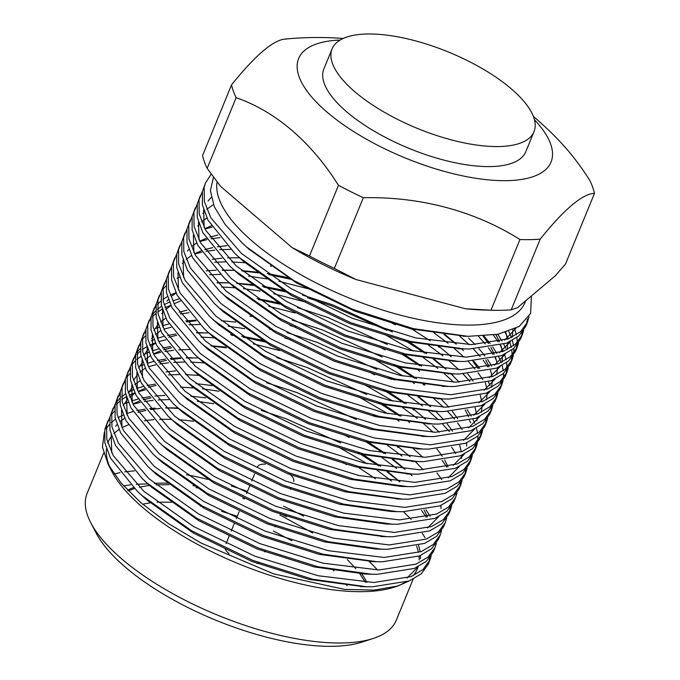 <?xml version="1.0" encoding="UTF-8"?>
<svg xmlns="http://www.w3.org/2000/svg" width="680" height="680" viewBox="0 0 680 680"><rect width="100%" height="100%" fill="white"/><g stroke="black" fill="none" stroke-linecap="round" stroke-linejoin="round"><path stroke-width="1.02" d="M354.832 91.74A109.115 41.225 22.3 0 0 498.771 146.548A109.115 41.225 22.3 0 0 534.004 131.682A109.115 41.225 22.3 0 0 511.258 88.808A109.115 41.225 22.3 0 0 367.319 34A109.115 41.225 22.3 0 0 332.087 48.867A109.115 41.225 22.3 0 0 354.832 91.74M332.087 48.867L323.875 68.901A109.115 41.225 22.3 0 0 346.622 111.775A109.115 41.225 22.3 0 0 452.336 162.155A109.115 41.225 22.3 0 0 525.784 151.708L534.004 131.682M343.213 38.462A333.761 333.761 0 0 0 284.537 39.16A283.976 50.855 -63.4 0 0 231.54 84.872A194.854 73.61 22.3 0 0 236.155 97.682A283.976 197.974 -91.1 0 1 338.47 185.292A194.854 73.61 22.3 0 0 363.332 197.719A283.976 248.829 160.2 0 1 519.937 239.538A194.854 73.61 22.3 0 0 530.375 239.615A194.854 73.61 22.3 0 0 540.192 239.156A283.976 50.855 116.6 0 1 594.481 193.375L565.488 264.061L555.305 275.8L517.429 307.743L511.198 309.842L540.192 239.156M340.195 40.035A136.399 51.527 22.3 0 0 328.125 113.05A136.399 51.527 22.3 0 0 506.983 180.65A136.399 51.527 22.3 0 0 534.438 119.697M229.109 553.741A19.482 7.361 -157.7 0 1 225.003 548.343M257.567 466.794A19.482 7.361 -157.7 0 1 265.327 464.168M373.065 638.529L361.981 642.107A157.344 59.441 -157.7 0 1 125.502 567.281A157.344 59.441 -157.7 0 1 96.169 533.086L90.797 522.759A167.084 63.121 22.3 0 0 121.941 559.062A167.084 63.121 22.3 0 0 373.065 638.529A167.084 63.121 22.3 0 0 396.296 620.211L413.108 579.215M377.502 569.976A167.084 63.121 22.3 0 0 369.019 561.357M416.568 546.006A167.084 63.121 -157.7 0 1 418.438 552.33M419.024 556.096A167.084 63.121 -157.7 0 1 419.177 560.073M418.098 566.763A167.084 63.121 -157.7 0 1 417.341 568.888A167.084 63.121 -157.7 0 1 413.1 575.731M404.719 582.548A167.084 63.121 -157.7 0 1 395.955 586.577M397.834 585.998L394.12 587.197A167.084 63.121 -157.7 0 1 142.987 507.739A167.084 63.121 -157.7 0 1 111.843 471.427L108.171 464.363L121.074 483.046L140.794 502.656L168.3 523.464L200.829 542.92L273.776 573.903L344.573 589.39L374.306 590.104L397.834 585.998L408.68 581.162M403.444 511.708L411.204 519.427M422.331 533.324L425.051 537.752M110.185 468.002A167.084 63.121 -157.7 0 1 106.471 448.86M107.78 443.079A167.084 63.121 -157.7 0 1 108.162 442.085A167.084 63.121 -157.7 0 1 111.58 436.245M113.943 433.602A167.084 63.121 -157.7 0 1 119.017 429.53M121.482 410.091L122.009 427.728A167.084 63.121 -157.7 0 1 128.325 424.847M144.364 420.767A167.084 63.121 -157.7 0 1 153.952 419.688M159.605 419.381A167.084 63.121 -157.7 0 1 171.555 419.399M178.84 419.773A167.084 63.121 -157.7 0 1 193.477 421.251M155.031 408.119L149.753 408.57M145.001 409.148L136.875 410.618M133.008 411.578L126.404 413.703M123.267 414.978L117.946 417.69M115.447 419.279L111.256 422.603M109.319 424.558L106.037 428.927M104.371 432.149L102.425 447.006L108.171 464.363M346.673 464.661A175.363 66.249 22.3 0 0 342.975 462.51M178.423 408.493A175.363 66.249 22.3 0 0 165.809 407.932M217.09 181.883A165.623 62.569 22.3 0 0 253.062 241.901A165.623 62.569 22.3 0 0 413.517 318.359A165.623 62.569 22.3 0 0 525.011 302.515L525.742 300.73M531.446 295.919L530.621 313.403L519.188 326.451L497.956 334.262L468.01 336.345L413.278 328.635L352.368 309.213L293.786 280.56L246.713 247.07L242.233 242.998L225.139 224.494L214.344 206.814L210.4 190.782L213.494 177.131M127.653 490.297A136.399 51.527 -157.7 0 1 133.458 487.602M154.428 483.421A136.399 51.527 -157.7 0 1 167.832 483.174M192.95 485.647A136.399 51.527 -157.7 0 1 195.237 486.021M242.718 498.321A136.399 51.527 -157.7 0 1 244.4 498.899M280.449 513.681A136.399 51.527 -157.7 0 1 286.51 516.63M528.989 316.701L527.476 322.175L520.557 331.67L508.504 338.784L471.444 344.632L415.616 337.875L352.265 318.249L291.065 288.643L241.4 253.427L210.868 217.855L204.357 201.45L204.17 187.221L205.547 182.827L211.259 174.097M205.547 182.827L202.394 191.547L202.394 204.867L207.987 220.142L234.957 253.521L239.624 257.754L289.298 292.969L350.489 322.583L410.269 341.394L464.049 348.899L469.667 348.967L506.727 343.111L518.789 335.997L525.7 326.502L527.476 322.175M526.481 324.292L527.442 319.005M523.634 330.438L522.342 334.696L515.423 344.182L503.37 351.305L466.31 357.153L410.482 350.396L347.131 330.769L285.931 301.163L236.266 265.948L205.734 230.375L199.223 213.97L199.036 199.742L202.428 191.386M200.413 195.347L197.26 204.068L197.26 217.379L202.852 232.662L229.823 266.041L234.489 270.274L284.163 305.49L345.355 335.096L405.135 353.906L458.915 361.411L464.534 361.479L501.594 355.631L513.646 348.508L520.565 339.023L522.342 334.696M521.347 336.812L522.231 332.384M518.5 342.958L517.208 347.216L510.289 356.702L498.236 363.825L461.176 369.673L405.348 362.907L341.998 343.289L280.798 313.675L231.132 278.469L200.6 242.896L194.089 226.491L193.902 212.262L197.293 203.906M195.279 207.868L192.125 216.589L192.125 229.9L197.719 245.182L224.689 278.562L229.355 282.795L279.029 318.01L340.221 347.616L400.001 366.426L453.781 373.932L459.399 374L496.46 368.152L508.512 361.029L515.432 351.543L517.208 347.216M516.213 349.333L517.097 344.904M517.25 342.44L516.919 337.518M516.409 334.781L514.649 328.967M508.733 331.406L511.419 337.518M512.388 340.442L513.562 345.703M513.833 348.347L513.74 353.099M513.366 355.478L512.074 359.728L505.155 369.223L493.094 376.337L456.042 382.194L400.214 375.428L336.863 355.81L275.663 326.196L225.998 290.989L195.466 255.417L188.955 239.011L188.768 224.774L192.159 216.427M190.145 220.388L186.992 229.1L186.992 242.42L192.584 257.703L219.555 291.082L224.222 295.315L273.896 330.523L335.087 360.137L394.868 378.947L448.647 386.452L454.265 386.521L491.325 380.673L503.379 373.55L510.298 364.055L512.074 359.728M511.079 361.853L511.963 357.425M512.116 354.96L511.785 350.038M511.275 347.301L509.651 341.844M508.427 338.819L505.223 332.52M497.752 334.305L502.002 340.969M503.744 344.207L505.554 348.16M508.232 367.999L506.94 372.249L500.021 381.743L487.96 388.858L450.908 394.714L395.08 387.949L331.729 368.33L270.529 338.716L220.864 303.501L190.332 267.928L183.821 251.532L183.634 237.294L187.025 228.948M185.002 232.9L181.857 241.621L181.857 254.94L187.451 270.215L214.421 303.603L219.088 307.827L268.753 343.043L329.953 372.657L389.733 391.467L443.513 398.973L449.131 399.041L486.192 393.184L498.244 386.07L505.163 376.575L506.94 372.249M505.945 374.374L506.829 369.945M506.983 367.48L506.651 362.55M506.141 359.813L504.517 354.365M503.293 351.33L500.233 345.296M498.193 341.929L493.34 335.045M483.981 336.048L490.101 343.4M492.754 347.012L496.867 353.49M498.61 356.728L501.151 362.559M502.12 365.483L503.285 370.745M503.565 373.388L503.472 378.139M503.098 380.511L501.806 384.769L494.887 394.264L482.825 401.378L445.774 407.226L389.946 400.469L326.596 380.851L265.396 351.237L215.73 316.022L185.198 280.449L178.679 264.044L178.5 249.815L181.892 241.468M179.869 245.421L176.724 254.142L176.724 267.461L182.316 282.736L209.287 316.124L213.953 320.348L263.619 355.563L324.819 385.177L384.6 403.988L438.37 411.493L443.998 411.561L481.058 405.705L493.111 398.591L500.029 389.096L501.806 384.769M500.812 386.886L501.695 382.466M496.4 360.204L495.1 357.816M493.06 354.45L488.325 347.726M485.316 343.969L478.44 336.328M468.529 338.079L475.142 344.582M478.933 348.661L484.967 355.921M487.619 359.533L491.733 366.001M497.964 393.031L496.672 397.29L489.753 406.776L477.692 413.899L440.64 419.747L384.812 412.99L321.462 393.363L260.262 363.757L210.596 328.542L180.064 292.969L173.544 276.565L173.366 262.335L176.757 253.98M174.734 257.941L171.589 266.662L171.589 279.973L177.182 295.256L204.153 328.635L208.819 332.868L258.485 368.084L319.685 397.69L379.466 416.5L433.236 424.005L438.863 424.074L475.923 418.225L487.976 411.111L494.896 401.616L496.672 397.29M495.677 399.406L496.562 394.986M487.925 366.971L483.191 360.247M480.182 356.481L473.365 348.908M469.089 344.632L459.467 335.928M443.776 334.322L456.034 344.063M461.44 348.806L463.394 350.6L461.473 348.806M473.798 361.182L479.833 368.441M488.342 381.769L490.152 385.721M492.83 405.552L491.538 409.81L484.619 419.296L472.558 426.42L435.506 432.267L379.678 425.51L316.327 405.883L255.127 376.269L205.462 341.062L174.93 305.49L168.41 289.085L168.232 274.856L171.623 266.5M169.6 270.462L166.456 279.183L166.456 292.493L172.048 307.776L199.019 341.156L203.685 345.389L253.351 380.604L314.551 410.21L374.332 429.021L428.102 436.526L433.729 436.594L470.789 430.746L482.842 423.623L489.762 414.137L491.538 409.81M490.543 411.927L491.427 407.499M482.791 379.491L478.057 372.767M475.048 369.002L468.231 361.428M463.956 357.144L454.257 348.389M449.157 355.113L450.899 356.575M487.696 418.072L486.404 422.322L479.485 431.817L467.423 438.94L430.363 444.788L374.544 438.022L311.194 418.404L249.994 388.79L200.328 353.583L169.796 318.01L163.276 301.606L163.098 287.368L166.489 279.021M164.466 282.982L161.321 291.695L161.321 305.014L166.906 320.297L193.885 353.676L198.552 357.909L248.217 393.116L309.417 422.73L369.197 441.541L422.969 449.046L428.596 449.114L465.647 443.267L477.708 436.144L484.627 426.657L486.404 422.322M485.41 424.447L486.293 420.019M469.914 381.523L463.097 373.949M458.821 369.665L449.123 360.91M433.287 359.193L445.765 369.096M482.562 430.593L481.27 434.843L474.351 444.337L462.289 451.452L425.229 457.308L369.41 450.542L306.051 430.925L244.859 401.31L195.194 366.095L164.662 330.523L158.143 314.126L157.964 299.889L161.356 291.541M159.332 295.502L156.188 304.215L156.188 317.534L161.772 332.809L188.751 366.197L193.418 370.43L243.083 405.637L304.283 435.251L364.063 454.062L417.834 461.567L423.462 461.635L460.513 455.779L472.575 448.664L479.493 439.169L481.27 434.843M480.275 436.968L481.16 432.539M453.688 382.185L444.244 373.643M467.083 409.606L471.197 416.083M472.94 419.322L474.75 423.274M476.45 428.077L477.615 433.339M477.896 435.982L477.802 440.733M477.428 443.105L476.136 447.363L469.217 456.858L457.156 463.973L420.096 469.829L364.276 463.063L300.917 443.445L239.725 413.831L190.06 378.615L159.528 343.043L153.008 326.638L152.83 312.409L156.221 304.062M154.198 308.014L151.054 316.736L151.045 330.055L156.638 345.329L183.617 378.717L188.283 382.942L237.949 418.157L299.149 447.771L358.929 466.582L412.7 474.087L418.327 474.156L455.379 468.299L467.44 461.185L474.36 451.69L476.136 447.363M475.142 449.48L476.025 445.06M470.73 422.798L469.421 420.41M448.817 407.192L440.929 398.879M472.294 455.625L471.002 459.884L464.083 469.379L452.021 476.493L414.962 482.341L359.142 475.583L295.783 455.957L234.591 426.351L184.926 391.136L154.394 355.563L147.874 339.159L147.696 324.929L151.088 316.582M149.065 320.535L145.919 329.256L145.911 342.575L151.504 357.85L178.483 391.229L183.149 395.462L232.815 430.678L294.015 460.292L353.796 479.102L407.567 486.6L413.194 486.667L450.245 480.819L462.306 473.705L469.225 464.21L471.002 459.884M470.008 462L470.892 457.581M462.256 429.565L457.521 422.841M454.512 419.075L447.695 411.502M443.419 407.226L433.721 398.463M417.885 396.746L430.363 406.657M467.16 468.146L465.868 472.404L458.949 481.89L446.887 489.013L409.827 494.862L354.008 488.104L290.649 468.477L229.457 438.872L179.792 403.656L149.26 368.084L142.74 351.679L142.554 337.45L145.953 329.094M143.93 333.055L140.785 341.776L140.777 355.087L146.37 370.37L173.34 403.75L178.016 407.983L227.681 443.198L288.881 472.804L348.661 491.614L402.433 499.12L408.059 499.188L445.111 493.34L457.173 486.217L464.091 476.731L465.868 472.404M464.873 474.521L465.758 470.092M449.378 431.596L442.561 424.023M438.285 419.738L428.587 410.983M423.487 417.707L425.229 419.177M432.591 425.714L439.204 432.216M451.673 447.168L455.796 453.637M462.026 480.666L460.734 484.925L453.815 494.411L441.754 501.534L404.694 507.382L348.874 500.616L285.515 480.998L224.324 451.384L174.649 416.177L144.118 380.604L137.606 364.2L137.419 349.962L140.819 341.615M138.796 345.576L135.651 354.297L135.643 367.608L141.236 382.891L168.206 416.271L172.881 420.503L222.547 455.71L283.738 485.325L343.527 504.135L397.298 511.64L402.917 511.708L439.977 505.861L452.038 498.738L458.958 489.252L460.734 484.925M459.739 487.041L460.623 482.613M433.151 432.259L423.453 423.504M456.892 493.187L455.6 497.437L448.681 506.931L436.619 514.046L399.559 519.902L343.74 513.137L280.381 493.519L219.19 463.904L169.516 428.697L138.983 393.116L132.472 376.72L132.285 362.482L135.685 354.135M133.662 358.096L130.518 366.809L130.509 380.128L136.102 395.403L163.072 428.791L167.748 433.024L217.413 468.231L278.604 497.845L338.394 516.656L392.164 524.161L397.783 524.229L434.843 518.381L446.904 511.258L453.823 501.763L455.6 497.437M446.853 467.117L442.119 460.394M451.758 505.699L450.466 509.958L443.547 519.452L431.486 526.567L394.425 532.423L338.606 525.657L275.247 506.039L214.055 476.425L164.381 441.21L133.85 405.637L127.338 389.24L127.151 375.003L130.552 366.656M128.529 370.608L125.383 379.329L125.375 392.649L130.968 407.923L157.939 441.312L162.613 445.536L212.279 480.752L273.471 510.365L333.26 529.176L387.03 536.682L392.649 536.75L429.709 530.893L441.771 523.779L448.69 514.284L450.466 509.958M449.471 512.074L450.356 507.654M441.719 479.638L436.985 472.914M422.883 457.3L413.185 448.537M446.624 518.219L445.332 522.478L438.413 531.972L426.351 539.087L389.291 544.935L333.472 538.178L270.113 518.56L208.921 488.945L159.248 453.73L128.715 418.157L122.205 401.752L122.018 387.524L125.418 379.176M123.394 383.129L120.249 391.85L120.241 405.17L125.834 420.444L152.805 453.823L157.48 458.056L207.145 493.272L268.337 522.886L328.117 541.696L381.897 549.202L387.515 549.27L424.575 543.413L436.637 536.299L443.555 526.804L445.332 522.478M392.207 459.34L404.694 469.251M441.49 530.74L440.198 534.998L433.279 544.485L421.217 551.608L384.157 557.456L328.338 550.698L264.979 531.071L203.787 501.466L154.113 466.25L123.581 430.678L117.07 414.273L116.883 400.044L120.283 391.688M118.26 395.649L115.107 404.37L115.107 417.681L120.7 432.964L147.67 466.344L152.345 470.577L202.011 505.792L263.202 535.398L322.983 554.208L376.762 561.714L382.381 561.782L419.441 555.934L431.502 548.819L438.421 539.325L440.19 534.998M387.073 471.861L399.559 481.771M426.003 509.762L430.125 516.231M436.356 543.26L435.055 547.519L428.145 557.005L416.083 564.128L379.024 569.976L323.204 563.21L259.845 543.592L198.654 513.978L148.98 478.771L118.447 443.198L111.936 426.793L111.749 412.565L115.149 404.209M113.126 408.17L109.973 416.891L109.973 430.202L115.566 445.485L142.536 478.864L147.203 483.098L196.877 518.313L258.069 547.918L317.849 566.729L371.628 574.235L377.247 574.303L414.307 568.454L426.368 561.332L433.287 551.846L435.055 547.519M426.309 517.2L421.583 510.476M431.222 555.781L429.921 560.031L423.002 569.525L410.95 576.649L373.889 582.496L318.07 575.731L254.711 556.112L193.519 526.498L143.845 491.291L113.314 455.719L106.803 439.314L106.615 425.076L110.016 416.729M107.992 420.69L104.839 429.403L104.839 442.723L110.432 458.006L137.403 491.385L142.069 495.618L191.743 530.825L252.934 560.439L312.715 579.25L366.495 586.755L372.113 586.823L409.173 580.966L421.234 573.852L428.153 564.358L429.921 560.031M428.927 562.156L429.811 557.727M212.092 227.12L204.969 228.981M219.861 237.626L211.123 238.825M206.958 239.641L199.835 241.502M230.622 249.356L219.835 249.713M214.719 250.138L205.989 251.337M201.824 252.161L194.701 254.023M448.086 343.324L433.908 332.817M271.371 266.245L270.359 266.067M245.004 262.726L231.854 261.962M225.488 261.876L214.702 262.233M162.698 289.561L165.775 286.034M177.012 278.315L179.673 277.108M206.227 270.852L216.24 270.173M222.13 270.062L234.447 270.317L222.436 270.368M231.378 270.249L234.498 270.402M242.148 270.954L258.545 272.892M268.812 274.575L292.162 279.591M410.048 327.87L430.194 340.765M438.421 346.673L439.348 347.37M442.952 355.844L428.417 345.091M395.326 324.836L391.799 322.94M308.72 288.932L278.97 281.274M267.045 278.911L248.617 276.139M220.354 274.389L209.567 274.754M216.996 282.582L229.364 282.923M237.005 283.475L253.41 285.413M263.678 287.096L288.439 292.468M307.538 297.772L331.874 305.94L386.92 330.335M404.099 339.898L425.059 353.286M437.818 368.365L423.283 357.612M413.372 351.016L385.152 334.662M305.762 302.107L273.836 293.794M260.091 291.108L243.482 288.66M234.736 287.759L221.587 286.994M175.907 292.714L170.153 295.137M167.433 296.556L162.877 299.472M160.769 301.138L157.327 304.512M155.788 306.408L153.408 310.216M152.43 314.602L155.507 311.075M157.411 309.324L161.577 306.247M164.076 304.742L169.405 302.149M172.89 300.789L179.18 298.843M258.545 299.616L279.846 304.13M401.957 354.203L419.925 365.806M419.569 371.118L418.149 370.132M385.058 349.877L380.018 347.174M295.111 312.987L268.702 306.306M170.773 305.235L165.019 307.657M162.299 309.069L157.743 311.993M155.635 313.659L152.192 317.033M150.654 318.928L148.274 322.736M393.83 364.939L414.791 378.326M423.019 384.225L423.946 384.923M414.434 383.639L413.015 382.653M403.104 376.057L374.884 359.695M295.494 327.139L289.977 325.507M251.634 316.464L249.824 316.14M224.97 312.843L224.468 312.8M189.048 312.732L180.319 313.939M145.52 331.449L143.14 335.257M142.162 339.635L145.239 336.115M156.476 328.389L159.137 327.182M162.282 325.95L168.912 323.884M185.691 320.926L195.704 320.254M269.577 329.171L273.037 330.021M388.697 377.459L391.688 379.245M422.416 405.918L407.881 395.173M374.782 374.909L369.75 372.215M290.36 339.66L284.844 338.028M244.69 328.661L228.08 326.213M219.835 325.363L219.334 325.32M199.818 324.471L189.031 324.827M171.02 327.275L163.897 329.137M140.386 343.969L138.006 347.777M137.029 352.155L140.097 348.627M151.343 340.909L154.003 339.702M157.488 338.342L163.778 336.396M167.654 335.461L175.797 334.016M196.452 332.656L202.512 332.732M231.6 335.308L232.875 335.495M243.143 337.17L267.903 342.541M383.562 389.98L404.524 403.359M412.751 409.267L413.678 409.964M417.282 418.438L402.747 407.685M392.836 401.098L364.607 384.736M279.709 350.548L253.3 343.868M214.2 337.832L201.05 337.076M165.886 339.796L158.763 341.657M155.371 342.796L149.608 345.219M146.897 346.63L142.341 349.546M140.233 351.212L136.791 354.586M135.252 356.481L132.872 360.298M131.894 364.675L134.963 361.148M136.875 359.405L141.032 356.32M143.54 354.824L148.869 352.223M152.354 350.863L158.644 348.916M162.52 347.981L170.663 346.536M211.335 346.069L226.465 347.828M378.428 402.492L399.389 415.879M399.032 421.2L397.613 420.206M387.702 413.61L359.474 397.256M189.55 349.503L178.763 349.86M173.646 350.293L164.908 351.492M160.752 352.308L153.629 354.178M130.118 369.002L127.738 372.81M126.76 377.196L129.829 373.668M141.075 365.942L143.735 364.743M147.22 363.383L153.51 361.437M157.386 360.502L165.529 359.057M170.289 358.488L180.293 357.808M186.184 357.697L192.244 357.774M373.295 415.012L376.286 416.806M203.932 362.874L190.782 362.108M184.407 362.024L173.63 362.38M168.512 362.814L159.774 364.012M155.609 364.828L148.495 366.69M124.984 381.523L122.604 385.33M397.341 446.819L398.276 447.517M401.88 456L387.345 445.247M198.798 375.394L185.648 374.629M179.273 374.544L168.495 374.901M119.85 394.043L117.47 397.851M116.493 402.237L119.561 398.709M121.473 396.958L125.63 393.881M128.129 392.377L133.467 389.776M136.612 388.543L143.242 386.478M147.118 385.543L155.261 384.098M195.933 383.63L212.339 385.569M366.019 441.838L383.988 453.441M396.746 468.512L382.211 457.767M349.112 437.504L344.072 434.809M219.019 391.255L202.41 388.807M193.664 387.914L180.514 387.149M145.341 389.87L138.227 391.731M134.835 392.87L129.072 395.293M126.361 396.703L121.805 399.619M119.697 401.285L116.255 404.659M114.716 406.563L112.336 410.372M111.358 414.749L114.427 411.221M125.672 403.503L128.333 402.296M131.478 401.064L138.108 398.99M141.984 398.055L150.127 396.618M154.887 396.041L164.892 395.361M190.799 396.151L205.929 397.902M261.332 410.448L285.668 418.608L340.714 443.003M357.884 452.574L378.853 465.953M391.612 481.032L377.077 470.288M367.166 463.692L338.938 447.329M213.885 403.775L197.276 401.327M169.006 399.585L158.227 399.942M153.111 400.367L144.373 401.565M140.207 402.39L133.093 404.251M109.582 419.075L107.202 422.892M165.648 407.771L178.016 408.111M338.47 185.292L309.476 255.977A194.854 73.61 22.3 0 0 334.348 268.404L363.332 197.719M231.54 84.872L202.555 155.558A194.854 73.61 22.3 0 0 207.162 168.368L236.155 97.682M207.162 168.368L220.651 186.43L292.034 247.554L309.476 255.977M519.937 239.538L490.943 310.225A194.854 73.61 22.3 0 0 491.827 310.25A194.854 73.61 22.3 0 0 511.198 309.842M334.348 268.404L356.031 279.548L465.298 308.728L490.943 310.225M533.392 116.458A333.761 333.761 0 0 1 558.11 139.63A283.976 197.974 88.9 0 1 589.866 180.566A194.854 73.61 22.3 0 1 594.481 193.375M491.827 310.25L484.466 310.046A185.113 69.929 -157.7 0 1 465.298 308.728M356.031 279.548A185.113 69.929 -157.7 0 1 292.034 247.554M303.628 516.163A167.084 63.121 22.3 0 0 283.517 506.2M247.46 491.419A167.084 63.121 22.3 0 0 231.319 485.979M207.969 479.4A167.084 63.121 22.3 0 0 186.516 474.776M134.495 470.909A167.084 63.121 22.3 0 0 124.686 471.886M120.037 472.66A167.084 63.121 22.3 0 0 114.061 474.011M103.641 453.118L87.116 493.408A167.084 63.121 22.3 0 0 90.797 522.759M123.59 485.937A157.344 59.441 -157.7 0 1 130.721 484.848M136.315 484.33A157.344 59.441 -157.7 0 1 148.036 483.99M361.769 573.928A136.399 51.527 -157.7 0 1 366.826 582.386M258.995 562.777A19.482 7.361 -157.7 0 1 256.87 563.354M289.561 473.926A19.482 7.361 -157.7 0 1 293.615 481.585M243.474 244.154L249.016 249.22L296.327 282.812L354.611 311.058L411.647 329.035L465.409 336.251M237.311 255.689L243.882 261.74L291.193 295.324L349.477 323.578L406.512 341.555L460.844 348.78M504.619 340.178L516.001 328.296M211.233 197.421L208.02 200.991M203.635 209.788L204.153 227.426M229.823 266.041L238.748 274.261L286.059 307.844L344.344 336.099L401.378 354.076L455.71 361.301M499.486 352.699L510.587 341.394M512.167 337.161L512.933 329.757M213.418 204.569L206.771 209.321M204.297 211.794L202.886 213.511M198.5 222.309L199.019 239.938M224.689 278.562L233.614 286.781L280.925 320.365L339.209 348.619L396.245 366.588L450.577 373.822M494.351 365.219L505.452 353.906M507.034 349.681L507.807 342.669M507.501 339.175L505.81 332.35M206.873 217.931L201.637 221.841M199.163 224.315L197.752 226.032M193.367 234.821L193.885 252.458M219.555 291.082L228.48 299.293L275.791 332.885L334.075 361.131L391.111 379.108L445.442 386.333M489.217 377.731L500.318 366.426M501.899 362.194L502.673 355.19M502.367 351.696L500.769 345.142M499.435 341.64L495.89 334.645M211.276 225.853L204.816 228.692M214.421 303.603L223.346 311.814L270.649 345.406L328.942 373.651L385.976 391.629L440.308 398.854M484.083 390.252L495.185 378.947M496.765 374.714L497.539 367.701M497.106 363.426L495.635 357.663M494.3 354.161L490.858 347.344M488.537 343.604L483.029 336.107M217.821 235.093L209.916 237.09M206.142 238.365L199.682 241.213M196.605 242.973L192.576 245.837M188.895 249.348L187.484 251.065M183.099 259.862L183.617 277.5M211.633 318.282L218.212 324.334L265.514 357.918L323.808 386.172L380.834 404.149L435.175 411.375M478.95 402.773L490.05 391.467M491.631 387.234L492.405 380.222M492.099 376.728L490.501 370.175M489.166 366.681L485.724 359.865M227.001 245.658L217.303 246.78M212.687 247.613L204.782 249.611M201.008 250.886L194.548 253.733M191.471 255.484L186.235 259.394M183.761 261.868L182.35 263.585M177.964 272.382L178.483 290.02M206.499 330.803L213.078 336.855L260.38 370.438L318.673 398.692L375.7 416.67L430.041 423.895M473.815 415.293L484.916 403.988M486.498 399.755L487.271 392.743M486.965 389.249L485.367 382.695M478.269 368.645L472.838 361.241M456.365 344.089L444.898 334.466M234.957 253.521L239.538 257.797L227.571 257.848M221.867 258.179L212.168 259.301M199.019 341.156L207.944 349.375L255.246 382.959L313.539 411.213L370.566 429.182L424.906 436.415M468.681 427.813L479.783 416.508M481.363 412.275L482.137 405.263M481.831 401.769L480.233 395.216M473.135 381.166L467.704 373.762M451.231 356.6L439.56 346.825M415.259 329.851L413.329 328.652M289.229 277.831L267.3 273.538M257.507 272.136L241.766 270.64M196.231 355.835L202.81 361.887L250.112 395.479L308.405 423.725L365.432 441.702L419.773 448.936M463.548 440.334L474.648 429.021M476.901 420.954L477.003 417.784M476.697 414.29L475.099 407.736M459.085 382.151L451.163 373.864M446.097 369.121L434.426 359.346M426.76 353.583L407.481 340.731M392.411 331.95L332.885 304.938L302.464 295.06M285.379 290.649L262.166 286.059M252.374 284.656L236.631 283.161M229.262 282.829L217.303 282.889M176.069 293.046L172.04 295.919M168.359 299.429L166.948 301.147M162.562 309.935L163.081 327.573M191.097 368.356L197.676 374.408L244.978 408L303.272 436.245L360.298 454.223L414.638 461.448M468.631 416.755L465.188 409.938M421.625 366.095L402.348 353.251M387.277 344.471L327.751 317.458L297.33 307.581M280.245 303.17L257.031 298.579M180.472 300.959L174.012 303.807M170.935 305.567L165.699 309.468M163.225 311.942L161.806 313.659M157.429 322.456L157.947 340.094M183.617 378.717L192.542 386.928L239.845 420.512L298.137 448.766L355.164 466.743L409.504 473.969M453.279 465.366L464.381 454.062M466.633 445.995L466.735 442.816M457.733 418.719L452.302 411.315M425 385.041L424.159 384.387M416.491 378.615L397.214 365.772M382.135 356.991L322.618 329.978L292.196 320.101M187.017 310.207L179.112 312.205M165.801 318.087L160.556 321.988M158.091 324.462L154.011 330.471M152.286 334.976L152.813 352.614M178.483 391.229L187.408 399.449L234.71 433.032L293.003 461.287L350.03 479.264L401.302 486.429L407.567 486.6M448.146 477.887L459.246 466.582M461.499 458.507L461.601 455.337M461.295 451.843L459.697 445.289M452.6 431.239L447.168 423.835M443.683 419.713L435.744 411.4M430.695 406.683L419.024 396.899M394.723 379.933L392.079 378.293M377 369.503L317.483 342.499L287.062 332.613M235.79 322.065L221.221 320.714M196.197 320.773L186.498 321.895M160.667 330.599L155.422 334.509M152.957 336.982L151.538 338.7M147.152 347.497L147.679 365.135M173.34 403.75L182.266 411.969L229.576 445.553L287.87 473.807L344.896 491.785L399.228 499.01M425.561 419.195L413.89 409.42M406.224 403.656L386.945 390.804M264.843 340.723L241.629 336.132M231.838 334.73L230.656 334.585M204.153 328.635L208.726 332.911L196.767 332.962M176.749 335.249L168.844 337.246M155.533 343.12L151.504 345.993M147.823 349.503L143.744 355.512M142.018 360.017L142.545 377.647M168.206 416.271L177.131 424.49L224.442 458.073L282.736 486.319L339.762 504.296L391.034 511.471L397.298 511.64M448.094 466.829L444.652 460.012M442.331 456.28L436.892 448.868M409.598 422.594L408.756 421.94M401.089 416.177L381.811 403.325M366.732 394.545L307.216 367.531L276.786 357.654M225.522 347.106L210.953 345.754M171.615 347.769L163.71 349.767M159.936 351.041L153.476 353.889M150.399 355.64L145.155 359.55M142.69 362.024L138.609 368.024M136.884 372.529L137.411 390.167M163.072 428.791L171.998 437.002L219.308 470.594L277.601 498.839L334.628 516.817L385.9 523.991L392.164 524.161M193.885 353.676L198.458 357.952L186.49 358.003M180.795 358.334L171.096 359.457M166.481 360.289L158.576 362.287M145.265 368.161L140.02 372.062M137.555 374.536L133.476 380.545M131.75 385.05L132.277 402.688M157.939 441.312L166.863 449.522L214.174 483.114L272.468 511.36L329.494 529.337L383.826 536.562M427.609 527.961L438.71 516.656M440.963 508.589L441.065 505.41M423.147 469.787L415.208 461.473M410.159 456.756L398.488 446.981M356.464 419.585L296.947 392.572L266.517 382.695M193.46 370.464L188.751 366.197M175.661 370.855L165.963 371.977M140.123 380.681L134.886 384.582M132.421 387.056L128.341 393.065M126.616 397.57L127.143 415.208M152.805 453.823L161.73 462.043L209.041 495.627L267.333 523.88L324.36 541.858L375.632 549.024L381.897 549.202M405.025 469.276L393.354 459.502M385.688 453.73L366.409 440.887M156.213 385.322L148.308 387.32M144.534 388.594L138.074 391.442M134.988 393.193L129.752 397.103M127.287 399.576L123.207 405.586M150.025 468.512L156.595 474.563L203.906 508.147L262.2 536.401L319.226 554.379L373.558 561.604M427.558 516.902L424.116 510.085M399.891 481.788L388.221 472.013M380.553 466.25L361.275 453.398M151.079 397.842L143.174 399.84M139.4 401.115L132.931 403.962M144.891 481.023L151.462 487.084L198.772 520.667L257.057 548.921L314.092 566.89L365.364 574.064L371.628 574.235M375.42 478.771L358.776 467.56M177.913 408.017L165.954 408.076M160.259 408.408L150.56 409.53M145.945 410.363L138.04 412.361M124.72 418.234L120.692 421.107M117.019 424.618L115.6 426.334M111.214 435.124L111.741 452.761M139.757 493.544L146.328 499.596L193.638 533.188L251.923 561.433L308.958 579.411L363.29 586.644M407.074 578.034L418.166 566.729M420.427 558.663L420.521 555.492M420.096 551.208L418.616 545.445M312.732 532.958L279.922 514.972M198.509 488.079L196.001 487.628M168.929 484.721L156.145 484.831M149.566 485.392L139.306 487.177M134.419 488.546L128.265 490.926M365.381 582.327L359.907 573.835M355.835 568.684L347.319 559.589M347.131 585.777L346.791 585.293M334.041 570.885L332.988 569.891M291.975 540.753L273.334 531.038M237.277 516.256L221.637 511.326M203.754 506.804L200.472 506.115M171.674 502.214L157.063 502.146M150.543 502.741L142.621 504.22M254.592 474.045L251.71 481.066M249.934 485.392L246.576 493.587M239.181 511.606L236.308 518.627M234.532 522.954L231.175 531.148M229.398 535.475L226.041 543.66M290.947 488.096L290.453 489.294M275.545 525.657L275.051 526.847M265.276 550.689L264.784 551.888M464.049 348.899L457.785 348.721M458.915 361.411L452.65 361.241M453.781 373.932L447.517 373.762M448.647 386.452L442.383 386.282M443.513 398.973L437.248 398.803M209.287 316.124L213.86 320.39M438.37 411.493L432.115 411.315M433.236 424.005L426.98 423.835M428.102 436.526L421.838 436.356M422.969 449.046L416.704 448.877M417.834 461.567L411.57 461.397M412.7 474.087L406.436 473.909M402.433 499.12L396.168 498.95M387.03 536.682L380.766 536.503M147.67 466.344L152.252 470.619M376.762 561.714L370.498 561.544M142.536 478.864L147.118 483.14M137.403 491.385L141.984 495.66M366.495 586.755L360.23 586.585M244.673 245.276L242.233 242.998M462.918 336.2L468.01 336.345M451.223 373.864L453.127 375.64M229.313 282.829L223.049 282.659M410.125 473.994L412.046 475.787M177.973 408.017L171.708 407.847"/></g></svg>
